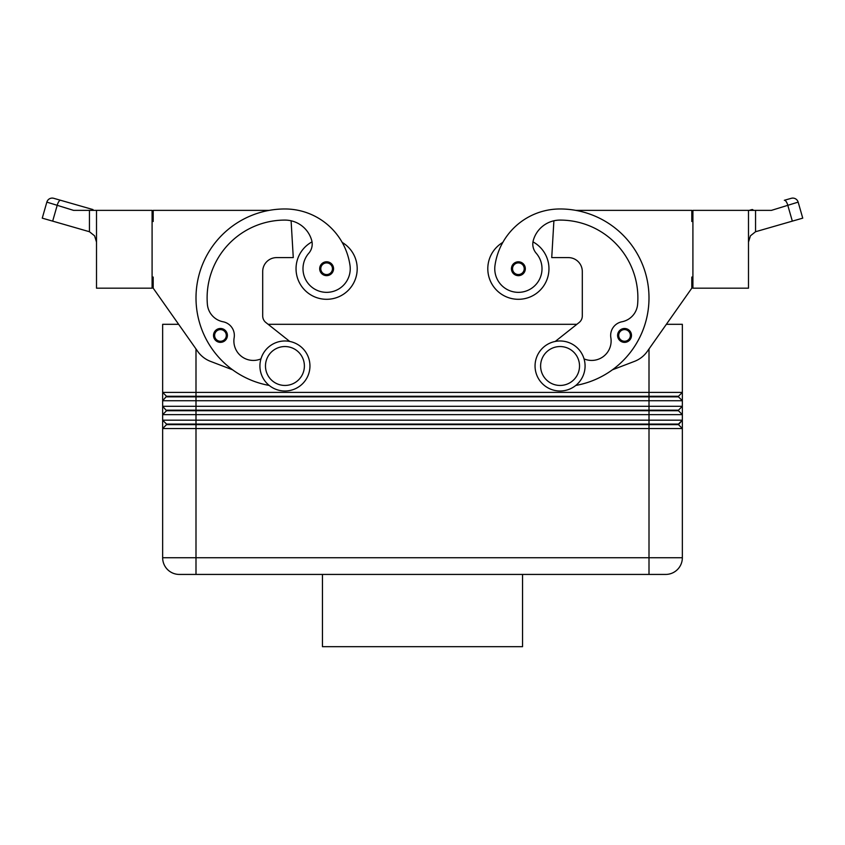 <?xml version="1.0" encoding="UTF-8"?>
<svg xmlns="http://www.w3.org/2000/svg" width="845" height="845" viewBox="0 0 845 845"><rect width="100%" height="100%" fill="white"/><g stroke="black" fill="none" stroke-linecap="round" stroke-linejoin="round"><path stroke-width="1.27" d="M214.577 339.12A6.95 6.95 0 0 1 220.46 328.473A6.95 6.95 0 0 1 227.4 335.423A6.95 6.95 0 0 1 214.577 339.12A6.95 6.95 0 0 0 220.46 342.373M312.016 241.871A30.568 30.568 0 0 0 326.624 299.299A30.568 30.568 0 0 0 342.193 242.42A65.741 65.741 0 0 0 284.934 208.968A65.741 65.741 0 0 1 349.999 265.372A23.618 23.618 0 0 1 329.972 292.106A23.618 23.618 0 0 1 308.795 253.225A13.9 13.9 0 0 0 311.678 240.339A27.79 27.79 0 0 0 284.934 220.091A77.814 77.814 0 0 0 207.374 304.263A19.456 19.456 0 0 0 223.08 321.776A13.9 13.9 0 0 1 234.149 337.736A19.456 19.456 0 0 0 260.947 358.882M518.376 275.671A6.95 6.95 0 0 1 511.436 268.721A6.95 6.95 0 0 1 524.46 265.362A6.95 6.95 0 0 1 518.376 275.671M296.046 268.721A30.568 30.568 0 0 0 326.624 299.299A30.568 30.568 0 0 0 357.192 268.721A30.568 30.568 0 0 1 326.624 299.299A30.568 30.568 0 0 1 296.046 268.721M166.539 396.844L678.461 396.844L682.348 400.731L682.348 392.397L678.461 396.284L166.539 396.284L162.652 400.731L682.348 400.731L682.348 406.297L162.652 406.297L166.539 410.744L678.461 410.744L682.348 414.631L682.348 406.297L678.461 410.184L166.539 410.184M649.002 348.964L649.002 392.397L682.348 392.397L682.348 324.311L666.356 324.311L691.802 288.177L647.27 351.425A27.79 27.79 0 0 1 634.458 361.385L612.403 369.814A88.936 88.936 0 0 0 575.73 210.363L691.802 210.363L691.802 221.474L692.911 221.474M166.539 424.084L166.539 424.634L649.002 424.634L649.002 392.397L162.652 392.397L162.652 414.631L682.348 414.631L682.348 420.187L162.652 420.187L162.652 428.531L682.348 428.531L682.348 420.187L678.461 424.084L166.539 424.084L162.652 420.187L162.652 414.631L166.539 410.744L162.652 414.631M152.089 277.065L153.198 277.065L153.198 288.177L178.644 324.311L162.652 324.311L162.652 392.397L162.652 324.311M166.539 424.634L162.652 428.531L162.652 557.753L162.652 428.531M665.68 574.431A16.678 16.678 0 0 0 682.348 557.753L649.002 557.753L649.002 424.634L678.461 424.634L682.348 428.531L682.348 557.753A16.678 16.678 0 0 1 665.68 574.431L195.998 574.431L195.998 557.753L162.652 557.753A16.678 16.678 0 0 0 167.532 569.551A16.678 16.678 0 0 1 162.652 557.753M560.066 340.979A25.012 25.012 0 0 1 585.078 365.991A25.012 25.012 0 0 1 560.066 391.003A25.012 25.012 0 0 1 535.054 365.991A25.012 25.012 0 0 1 560.066 340.979M560.066 346.545A19.456 19.456 0 0 1 579.522 365.991A19.456 19.456 0 0 1 560.066 385.447A19.456 19.456 0 0 1 540.61 365.991A19.456 19.456 0 0 1 560.066 346.545M284.934 391.003A25.012 25.012 0 0 0 309.946 365.991A25.012 25.012 0 0 0 284.934 340.979A25.012 25.012 0 0 0 259.922 365.991A25.012 25.012 0 0 0 284.934 391.003M284.934 385.447A19.456 19.456 0 0 0 304.39 365.991A19.456 19.456 0 0 0 284.934 346.545A19.456 19.456 0 0 0 265.478 365.991A19.456 19.456 0 0 0 284.934 385.447M575.804 385.436A88.936 88.936 0 0 0 612.403 369.814A88.936 88.936 0 0 1 575.804 385.436A88.936 88.936 0 0 0 560.066 208.968A65.741 65.741 0 0 0 495.001 265.372A23.618 23.618 0 0 0 515.028 292.106A23.618 23.618 0 0 0 536.205 253.225A13.9 13.9 0 0 1 533.322 240.339A27.79 27.79 0 0 1 560.066 220.091A77.814 77.814 0 0 1 637.626 304.263A19.456 19.456 0 0 1 621.92 321.776A13.9 13.9 0 0 0 610.851 337.736A19.456 19.456 0 0 1 584.053 358.882M495.001 265.372A23.618 23.618 0 0 0 515.028 292.106A23.618 23.618 0 0 0 536.205 253.225M532.984 241.871A30.568 30.568 0 0 1 518.376 299.299A30.568 30.568 0 0 1 502.807 242.42A65.741 65.741 0 0 1 560.066 208.968A65.741 65.741 0 0 0 502.807 242.42M548.954 268.721A30.568 30.568 0 0 1 518.376 299.299A30.568 30.568 0 0 1 487.808 268.721A30.568 30.568 0 0 0 518.376 299.299A30.568 30.568 0 0 0 548.954 268.721M624.539 342.373A6.95 6.95 0 0 1 617.6 335.423A6.95 6.95 0 0 1 630.623 332.064A6.95 6.95 0 0 1 624.539 342.373M320.741 272.417A6.95 6.95 0 0 1 326.624 261.781A6.95 6.95 0 0 1 333.564 268.721A6.95 6.95 0 0 1 320.741 272.417M784.34 200.297L791.279 198.311A5.556 5.556 0 0 1 795.504 198.797A5.556 5.556 0 0 0 791.279 198.311L784.34 200.297A5.556 1.954 74 0 1 786.241 201.659A5.556 1.954 74 0 1 787.889 205.641L792.335 221.136L755.557 231.731L750.434 235.818L748.49 242.082M748.49 210.363L748.49 288.177L692.911 288.177L692.911 210.363L771.443 210.363L798.155 202.124A5.556 5.556 0 0 0 795.504 198.797A5.556 5.556 0 0 1 798.155 202.124L802.75 218.147L798.155 202.124M96.51 242.082L94.566 235.818L89.443 231.731L52.665 221.136L57.111 205.641A5.556 1.954 -74 0 1 58.759 201.659A5.556 1.954 -74 0 1 60.66 200.297L53.721 198.311A5.556 5.556 0 0 0 46.845 202.124A5.556 5.556 0 0 1 53.721 198.311L92.992 209.571A5.556 1.954 -74 0 0 91.524 210.363L96.51 210.363L96.51 288.177L152.089 288.177L152.089 210.363L96.51 210.363M42.25 218.147L46.845 202.124L42.25 218.147L52.665 221.136M46.845 202.124L73.557 210.363L94.566 210.363M792.335 221.136L802.75 218.147M322.452 574.431L322.452 646.689L522.548 646.689L522.548 574.431M179.32 574.431A16.678 16.678 0 0 1 167.532 569.551A16.678 16.678 0 0 0 179.32 574.431L195.998 574.431M752.008 209.571L749.251 210.363L752.008 209.571A5.556 1.954 74 0 1 753.476 210.363M692.911 277.065L691.802 277.065L691.802 288.177M647.27 351.425A27.79 27.79 0 0 1 634.458 361.385M555.239 341.454L579.142 322.505A8.334 8.334 0 0 0 582.3 315.967L582.3 271.509A13.9 13.9 0 0 0 568.41 257.609L551.732 257.609L553.897 220.788M621.92 321.776A13.9 13.9 0 0 0 610.851 337.736M582.3 271.509A13.9 13.9 0 0 0 568.41 257.609M678.461 424.634L682.348 420.187M678.461 410.184L678.461 410.744M162.652 392.397L166.539 396.284M268.129 324.311L576.871 324.311M678.461 396.284L678.461 396.844M289.761 341.454L265.858 322.505A8.334 8.334 0 0 1 262.7 315.967L262.7 271.509A13.9 13.9 0 0 1 276.59 257.609L293.268 257.609L291.103 220.788M284.934 208.968A88.936 88.936 0 0 0 269.196 385.436A88.936 88.936 0 0 1 232.597 369.814L210.542 361.385A27.79 27.79 0 0 1 197.73 351.425L153.198 288.177M269.27 210.363L153.198 210.363L153.198 221.474L152.089 221.474M262.7 271.509A13.9 13.9 0 0 1 276.59 257.609M630.423 339.12A6.95 6.95 0 0 0 631.49 335.423A6.95 6.95 0 0 1 630.423 339.12M220.46 341.264A5.841 5.841 0 0 1 215.348 332.603A5.841 5.841 0 0 1 226.291 335.423A5.841 5.841 0 0 1 220.46 341.264M518.376 262.89A5.841 5.841 0 0 0 512.545 268.721A5.841 5.841 0 0 0 523.319 271.826A5.841 5.841 0 0 0 518.376 262.89M649.002 574.431L649.002 557.753L195.998 557.753L195.998 348.964M624.539 329.592A5.841 5.841 0 0 0 618.709 335.423A5.841 5.841 0 0 0 629.483 338.528A5.841 5.841 0 0 0 624.539 329.592M326.624 274.562A5.841 5.841 0 0 1 321.512 265.9A5.841 5.841 0 0 1 332.455 268.721A5.841 5.841 0 0 1 326.624 274.562M755.557 231.731L755.557 210.363M89.443 210.363L89.443 231.731"/></g></svg>
